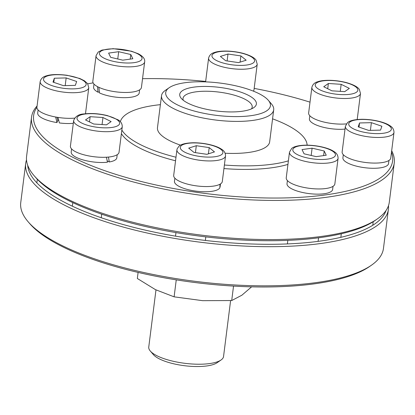 <?xml version="1.0" encoding="UTF-8"?>
<svg xmlns="http://www.w3.org/2000/svg" width="415" height="415" viewBox="0 0 415 415"><rect width="100%" height="100%" fill="white"/><g stroke="black" fill="none" stroke-linecap="round" stroke-linejoin="round"><path stroke-width="0.62" d="M394.25 163.012L389.306 202.147A182.797 56.269 -172.8 0 1 377.271 218.975A182.797 56.269 -172.8 0 1 322.351 236.296A182.797 56.269 -172.8 0 1 34.066 175.618A182.797 56.269 -172.8 0 1 26.591 156.325L31.535 117.191A182.797 56.269 7.2 0 0 131.695 181.516A182.797 56.269 7.2 0 0 327.295 197.161A182.797 56.269 7.2 0 0 394.25 163.012A182.797 56.269 7.2 0 0 391.677 150.754M34.066 175.618L35.633 177.433A180.914 55.693 7.2 0 0 200.746 236.265A180.914 55.693 7.2 0 0 375.3 220.344L377.271 218.975M37.08 105.96A182.797 56.269 7.2 0 0 31.535 117.191M142.542 78.684A180.914 55.693 -172.8 0 1 205.664 81.428M254.167 88.4A180.914 55.693 -172.8 0 1 310.01 102.152M391.501 152.118A180.914 55.693 -172.8 0 1 206.125 193.572A180.914 55.693 -172.8 0 1 36.909 107.314M87.752 83.835A180.914 55.693 -172.8 0 1 93.126 82.881M287.932 164.402A94.226 29.003 -172.8 0 1 223.939 168.573M175.54 160.781A94.226 29.003 -172.8 0 1 140.488 148.44A94.226 29.003 -172.8 0 1 121.393 133.599M58.728 120.386A15.075 4.643 -172.8 0 1 57.711 120.22M258.732 93.52A52.767 16.242 -172.8 0 1 268.256 100.228A52.767 16.242 -172.8 0 1 216.028 115.303A52.767 16.242 -172.8 0 1 169.185 87.715A52.767 16.242 -172.8 0 1 258.732 93.52M169.185 87.715L165.248 90.454A56.533 17.404 7.2 0 0 161.523 95.658A56.533 17.404 7.2 0 0 174.035 108.818A56.533 17.404 7.2 0 0 235.352 121.398A56.533 17.404 7.2 0 0 273.703 109.83A56.533 17.404 7.2 0 0 271.389 103.864L268.256 100.228M247.838 95.035A38.631 11.89 7.2 0 0 200.134 86.548A38.631 11.89 7.2 0 0 181.314 98.422A38.631 11.89 7.2 0 0 216.573 110.987A38.631 11.89 7.2 0 0 253.845 107.584A38.631 11.89 7.2 0 0 247.838 95.035M161.523 95.658L157.477 127.68A56.533 17.404 7.2 0 0 169.989 140.835A56.533 17.404 7.2 0 0 180.515 145.157M225.158 153.239A56.533 17.404 7.2 0 0 269.657 141.847L273.703 109.83M183.316 100.295A34.865 10.733 -172.8 0 1 183.025 98.376A34.865 10.733 -172.8 0 1 206.675 91.238A34.865 10.733 -172.8 0 1 244.487 98.998A34.865 10.733 -172.8 0 1 252.201 107.112A34.865 10.733 -172.8 0 1 251.438 108.901M307.116 145.146A94.226 29.003 7.2 0 0 286.194 124.64A94.226 29.003 7.2 0 0 272.567 118.83M160.387 104.658A94.226 29.003 7.2 0 0 120.34 121.694M121.844 130.04A94.226 29.003 7.2 0 0 140.939 144.887A94.226 29.003 7.2 0 0 175.986 157.228M224.391 165.02A94.226 29.003 7.2 0 0 288.384 160.849M138.107 272.416L137.339 278.491L155.469 289.654L174.108 296.834L202.66 300.678L231.71 300.538L241.878 295.21L251.609 286.843M176.251 279.855L174.108 296.834M26.513 159.931A182.797 56.269 7.2 0 0 25.694 163.443A182.797 56.269 7.2 0 0 125.854 227.768A182.797 56.269 7.2 0 0 321.449 243.413A182.797 56.269 7.2 0 0 388.409 209.264A182.797 56.269 7.2 0 0 388.487 205.658M386.017 210.524A180.914 55.693 -172.8 0 1 200.295 239.823A180.914 55.693 -172.8 0 1 27.691 165.258M388.409 209.264L383.465 248.398A182.797 56.269 -172.8 0 1 371.425 265.226A182.797 56.269 -172.8 0 1 316.505 282.548A182.797 56.269 -172.8 0 1 28.225 221.869A182.797 56.269 -172.8 0 1 20.75 202.577L25.694 163.443M28.225 221.869L29.792 223.685A180.914 55.693 7.2 0 0 194.9 282.516A180.914 55.693 7.2 0 0 369.459 266.596L371.425 265.226M150.297 351.038L153.436 354.675A33.921 10.442 7.2 0 0 159.557 358.985A33.921 10.442 7.2 0 0 217.123 362.715L221.06 359.981A37.692 11.604 -172.8 0 1 157.098 355.831A37.692 11.604 -172.8 0 1 150.297 351.038A37.692 11.604 -172.8 0 1 148.757 347.059L155.978 289.903M230.605 300.605L223.545 356.511A37.692 11.604 -172.8 0 1 221.06 359.981M233.536 286.091L231.71 300.538M99.356 91.98L97.956 92.172L97.53 86.652M98.879 87.326L99.465 92.924A22.991 7.076 -172.8 0 0 124.189 97.675A22.991 7.076 -172.8 0 0 139.217 92.965L139.611 89.858M97.956 92.172A22.991 7.076 -172.8 0 1 93.598 87.202L93.992 84.095M144.669 61.845L141.432 87.461A24.501 7.543 -172.8 0 1 132.463 92.037A24.501 7.543 -172.8 0 1 106.245 89.941A24.501 7.543 -172.8 0 1 92.825 81.319L96.057 55.703A24.501 7.543 7.2 0 0 109.482 64.325A24.501 7.543 7.2 0 0 135.695 66.421A24.501 7.543 7.2 0 0 144.669 61.845C145.146 58.961 143.014 56.269 138.268 53.768L131.425 51.201L113.145 48.669L101.997 50.08L98.179 52.057L96.057 55.703M108.616 53.099L118.68 51.699L130.787 54.526L132.831 58.759L122.767 60.159L110.66 57.332L108.616 53.099M117.756 58.992L118.68 51.699M130.787 54.526L130.206 59.122M57.016 117.258L57.742 120.345L56.964 122.586L55.657 117.014M58.017 117.419L59.35 122.933A22.991 7.076 -172.8 0 0 73.305 123.312M56.964 122.586A22.991 7.076 -172.8 0 1 37.703 113.067L38.092 109.959M88.769 87.71L87.622 83.654L84.416 80.785L79.789 78.492L67.106 75.286C57.758 74.124 50.76 74.347 46.101 75.945C42.937 76.749 40.955 78.622 40.162 81.568A24.501 7.543 7.2 0 0 62.738 92.021A24.501 7.543 7.2 0 0 88.66 88.188A24.501 7.543 7.2 0 0 88.769 87.71L85.537 113.326A24.501 7.543 -172.8 0 1 85.438 113.757M74.617 118.125A24.501 7.543 -172.8 0 1 49.281 115.51A24.501 7.543 -172.8 0 1 36.925 107.184L40.162 81.568M52.99 82.092L54.329 78.222L66.161 77.921L76.661 81.496L75.323 85.371L63.485 85.666L52.99 82.092M53.805 82.372L54.329 78.222M66.161 77.921L65.191 85.625M71.588 148.928L71.198 152.04A22.991 7.076 -172.8 0 0 83.265 159.983A22.991 7.076 -172.8 0 0 107.444 162.218L106.448 157.223M108.445 157.067L109.306 161.959L107.195 160.906M117.212 154.691L116.817 157.804A22.991 7.076 -172.8 0 1 109.306 161.959M122.269 126.684L119.032 152.3A24.501 7.543 -172.8 0 1 102.412 157.311A24.501 7.543 -172.8 0 1 75.841 151.859A24.501 7.543 -172.8 0 1 70.42 146.158L73.657 120.542A24.501 7.543 7.2 0 0 79.078 126.243A24.501 7.543 7.2 0 0 105.649 131.695A24.501 7.543 7.2 0 0 122.269 126.684C122.228 123.629 120.781 121.32 117.912 119.759L107.469 115.619C99.175 113.606 91.388 113.041 84.1 113.918C78.767 114.167 75.286 116.376 73.657 120.542M93.691 124.018L85.521 119.94L90.148 116.688L102.951 117.512L111.121 121.59L106.494 124.842L93.691 124.018M90.148 116.688L89.49 121.922M102.064 124.557L102.951 117.512M174.86 178.18L174.466 181.288A22.991 7.076 -172.8 0 0 195.055 191.009A22.991 7.076 -172.8 0 0 219.826 187.85L220.049 184.198M220.417 183.98L219.883 187.103M225.537 155.931L222.3 181.547A24.501 7.543 -172.8 0 1 195.486 185.744A24.501 7.543 -172.8 0 1 173.693 175.405L176.925 149.789A24.501 7.543 7.2 0 0 198.723 160.128A24.501 7.543 7.2 0 0 225.537 155.931C225.501 152.876 224.048 150.567 221.185 149.006C216.853 145.976 205.695 142.812 193.706 142.755C184.078 142.952 180.452 144.825 179.062 146.132L177.169 148.762L176.925 149.789M206.878 154.313L193.987 152.424L188.701 148.124L196.305 145.712L209.196 147.605L214.488 151.906L206.878 154.313M208.413 153.83L209.196 147.605M195.429 152.632L196.305 145.712M333.027 186.33L332.638 189.442A22.991 7.076 -172.8 0 1 308.942 193.582A22.991 7.076 -172.8 0 1 287.019 183.679L287.408 180.572M338.085 158.323L334.853 183.938A24.501 7.543 -172.8 0 1 325.879 188.514A24.501 7.543 -172.8 0 1 299.661 186.418A24.501 7.543 -172.8 0 1 286.241 177.796L289.478 152.181A24.501 7.543 7.2 0 0 294.899 157.882A24.501 7.543 7.2 0 0 329.116 162.898A24.501 7.543 7.2 0 0 338.085 158.323C338.049 155.267 336.601 152.959 333.733 151.397C329.406 148.368 318.248 145.203 306.26 145.146C296.626 145.343 293 147.216 291.61 148.523L289.478 152.181M326.247 155.231L316.183 156.637L304.076 153.809L302.032 149.576L312.096 148.176L324.203 151.003L326.247 155.231M323.622 155.599L324.203 151.003M311.177 155.464L312.096 148.176M388.928 160.465L388.533 163.577A22.991 7.076 -172.8 0 1 364.837 167.717A22.991 7.076 -172.8 0 1 342.915 157.814L343.309 154.702M393.985 132.458L390.748 158.074A24.501 7.543 -172.8 0 1 390.639 158.546A24.501 7.543 -172.8 0 1 364.718 162.379A24.501 7.543 -172.8 0 1 342.142 151.931L345.373 126.316A24.501 7.543 7.2 0 0 367.171 136.654A24.501 7.543 7.2 0 0 393.877 132.935A24.501 7.543 7.2 0 0 393.985 132.458C393.949 129.402 392.497 127.094 389.633 125.532C385.302 122.503 374.143 119.338 362.155 119.276C352.527 119.479 348.901 121.351 347.511 122.658L345.373 126.316M381.878 126.238L380.539 130.113L368.702 130.414L358.207 126.84L359.546 122.965L371.378 122.664L381.878 126.238M370.408 130.372L371.378 122.664M359.017 127.115L359.546 122.965M345.026 129.086A22.991 7.076 -172.8 0 1 321.137 126.689A22.991 7.076 -172.8 0 1 309.419 118.84L309.813 115.733M360.49 93.484L359.333 89.412C358.311 87.798 355.266 85.085 345.986 82.497C334.36 79.576 322.766 79.862 317.817 81.719C314.653 82.523 312.677 84.395 311.878 87.342A24.501 7.543 7.2 0 0 317.299 93.048A24.501 7.543 7.2 0 0 351.515 98.065A24.501 7.543 7.2 0 0 360.49 93.484L357.253 119.1A24.501 7.543 -172.8 0 1 357.159 119.53M346.338 123.898A24.501 7.543 -172.8 0 1 314.067 118.664A24.501 7.543 -172.8 0 1 308.641 112.958L311.878 87.342M341.171 84.318L349.347 88.39L344.715 91.642L331.912 90.823L323.742 86.745L328.374 83.493L341.171 84.318L340.284 91.357M327.71 88.727L328.374 83.493M257.222 64.237L256.06 60.165C255.043 58.551 251.993 55.833 242.718 53.25C231.088 50.324 219.494 50.614 214.55 52.472C211.385 53.276 209.404 55.148 208.61 58.095A24.501 7.543 7.2 0 0 230.403 68.433A24.501 7.543 7.2 0 0 257.108 64.714A24.501 7.543 7.2 0 0 257.222 64.237L253.985 89.853A24.501 7.543 -172.8 0 1 253.415 91.15M227.985 54.023L240.882 55.911L246.168 60.211L238.563 62.618L225.667 60.73L220.381 56.43L227.985 54.023L227.114 60.943M240.093 62.136L240.882 55.911M137.282 53.623A21.481 6.614 -172.8 0 1 134.169 62.634A21.481 6.614 -172.8 0 1 104.165 58.235A21.481 6.614 -172.8 0 1 107.278 49.224A21.481 6.614 -172.8 0 1 137.282 53.623M67.028 75.421A21.481 6.614 -172.8 0 1 86.04 84.904A21.481 6.614 -172.8 0 1 62.624 88.167A21.481 6.614 -172.8 0 1 43.611 78.684A21.481 6.614 -172.8 0 1 67.028 75.421M84.878 114.058A21.481 6.614 -172.8 0 1 114.882 118.457A21.481 6.614 -172.8 0 1 111.765 127.472A21.481 6.614 -172.8 0 1 81.76 123.073A21.481 6.614 -172.8 0 1 84.878 114.058M180.375 146.905A21.481 6.614 -172.8 0 1 203.796 143.642A21.481 6.614 -172.8 0 1 222.808 153.125A21.481 6.614 -172.8 0 1 199.392 156.388A21.481 6.614 -172.8 0 1 180.375 146.905M297.581 154.712A21.481 6.614 -172.8 0 1 300.699 145.696A21.481 6.614 -172.8 0 1 330.703 150.095A21.481 6.614 -172.8 0 1 327.585 159.111A21.481 6.614 -172.8 0 1 297.581 154.712M367.84 132.914A21.481 6.614 -172.8 0 1 348.823 123.431A21.481 6.614 -172.8 0 1 372.245 120.163A21.481 6.614 -172.8 0 1 391.257 129.651A21.481 6.614 -172.8 0 1 367.84 132.914M349.99 94.272A21.481 6.614 -172.8 0 1 319.986 89.879A21.481 6.614 -172.8 0 1 323.098 80.863A21.481 6.614 -172.8 0 1 353.103 85.262A21.481 6.614 -172.8 0 1 349.99 94.272M254.488 61.43A21.481 6.614 -172.8 0 1 231.072 64.693A21.481 6.614 -172.8 0 1 212.06 55.211A21.481 6.614 -172.8 0 1 235.476 51.948A21.481 6.614 -172.8 0 1 254.488 61.43M37.314 179.285L36.862 182.844M72.786 202.629L72.335 206.182M101.717 214.192L101.265 217.745M220.085 187.051L220.479 183.938M175.965 232.597L175.514 236.151M205.814 236.882L205.363 240.441M287.834 240.363L287.382 243.921M318.549 237.811L318.098 241.369M341.296 233.77L340.85 237.328M373.215 221.719L372.763 225.278M208.61 58.095L205.607 81.874"/></g></svg>
